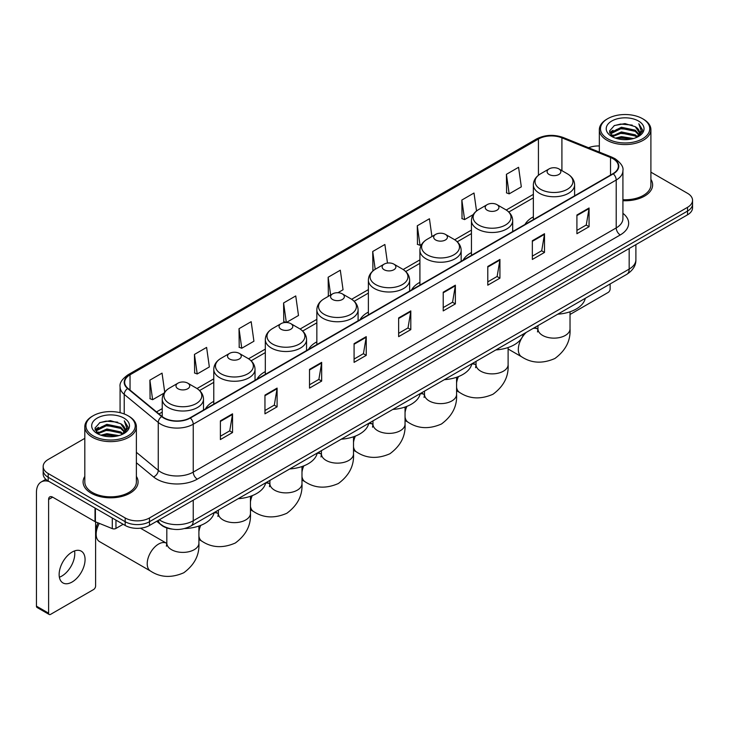 <?xml version="1.0" encoding="UTF-8"?>
<svg xmlns="http://www.w3.org/2000/svg" width="729" height="729" viewBox="0 0 729 729"><rect width="100%" height="100%" fill="white"/><g stroke="black" fill="none" stroke-linecap="round" stroke-linejoin="round"><path stroke-width="1.09" d="M213.779 401.342A30.363 17.532 0 0 0 205.441 408.942M265.31 371.59A30.363 17.532 0 0 0 256.973 379.189M316.842 341.828A30.363 17.532 0 0 0 308.504 349.437M368.382 312.076A30.363 17.532 0 0 0 360.044 319.685M419.913 282.323A30.363 17.532 0 0 0 411.575 289.923M471.444 252.571A30.363 17.532 0 0 0 463.106 260.171M533.355 216.832A30.363 17.532 0 0 0 525.017 224.432M172.217 529.117A17.186 9.924 180 0 1 161.337 525.062L156.735 521.262M84.81 438.357L48.196 459.489A17.186 9.924 0 0 0 43.166 466.505L43.166 473.996A17.186 9.924 0 0 0 48.196 481.012L125.178 525.454A17.186 9.924 0 0 0 149.481 525.454L687.52 214.827A17.186 9.924 0 0 0 692.55 207.801L692.55 204.065A17.186 9.924 0 0 1 687.52 211.082A17.186 9.924 0 0 0 692.55 204.065L692.55 200.32A17.186 9.924 0 0 0 687.52 193.303L650.906 172.172M43.166 466.505A17.186 9.924 0 0 0 48.196 473.522L125.178 517.964A17.186 9.924 0 0 0 149.481 517.964L149.481 521.709L687.52 211.082L149.481 521.709A17.186 9.924 0 0 1 125.178 521.709A17.186 9.924 0 0 0 149.481 521.709L149.481 525.454M48.196 473.522L48.196 477.267L125.178 521.709L48.196 477.267A17.186 9.924 0 0 1 43.166 470.251A17.186 9.924 0 0 0 48.196 477.267L48.196 481.012M84.81 476.42A27.502 15.874 0 0 0 83.088 481.942A27.502 15.874 0 0 0 91.143 493.169A27.502 15.874 0 0 0 121.114 496.613A27.502 15.874 0 0 0 138.091 481.942A27.502 15.874 0 0 0 136.378 476.42A27.502 15.874 0 0 1 138.091 481.942A27.502 15.874 0 0 1 121.114 496.613A27.502 15.874 0 0 1 91.143 493.169A27.502 15.874 0 0 1 83.088 481.942A27.502 15.874 0 0 1 84.81 476.42M612.971 158.685A18.334 10.589 180 0 1 618.338 166.166A18.334 10.589 180 0 1 612.971 173.657L189.996 417.854A18.334 10.589 180 0 1 162.02 416.441L127.976 388.375A18.334 10.589 180 0 1 124.659 382.306A18.334 10.589 180 0 1 130.035 374.815L538.43 139.029A18.334 10.589 180 0 1 561.913 137.845L610.519 157.5A18.334 10.589 180 0 1 612.971 158.685M613.289 158.494A18.79 10.853 0 0 0 610.784 157.282L562.168 137.626A18.79 10.853 0 0 0 538.102 138.847L129.707 374.633A18.79 10.853 0 0 0 127.602 388.53L161.638 416.596A18.79 10.853 0 0 0 190.324 418.045L613.289 173.839A18.79 10.853 0 0 0 613.289 158.494M220.386 420.852L220.386 439.56L232.542 432.543L232.542 413.835L220.386 420.852M220.386 436.243L229.744 430.839L232.487 414.455A4.584 2.643 -120 0 0 232.542 413.835M229.662 430.885L232.542 432.543M264.955 395.118L264.955 413.835L277.102 406.818L277.102 388.101L264.955 395.118M264.955 410.509L274.314 405.105L277.056 388.721A4.584 2.643 -120 0 0 277.102 388.101M274.232 405.151L277.102 406.818M309.515 369.384L309.515 388.101L321.671 381.085L321.671 362.368L309.515 369.384M309.515 384.784L318.874 379.381L321.626 362.996A4.584 2.643 -120 0 0 321.671 362.368M318.792 379.426L321.671 381.085M354.084 343.66L354.084 362.368L366.24 355.351L366.24 336.643L354.084 343.66M354.084 359.051L363.443 353.647L366.186 337.263A4.584 2.643 -120 0 0 366.24 336.643M363.361 353.693L366.24 355.351M576.912 215.009L576.912 233.727L589.068 226.701L589.068 207.993L576.912 215.009M576.912 230.4L586.271 224.997L589.014 208.612A4.584 2.643 -120 0 0 589.068 207.993M586.189 225.042L589.068 226.701M532.343 240.743L532.343 259.451L544.499 252.434L544.499 233.727L532.343 240.743M532.343 256.134L541.711 250.73L544.454 234.346A4.584 2.643 -120 0 0 544.499 233.727M541.629 250.776L544.499 252.434M487.783 266.468L487.783 285.185L499.93 278.168L499.93 259.451L487.783 266.468M487.783 281.859L497.142 276.455L499.884 260.071A4.584 2.643 -120 0 0 499.93 259.451M497.06 276.501L499.93 278.168M443.214 292.201L443.214 310.909L455.37 303.893L455.37 285.185L443.214 292.201M443.214 307.592L452.572 302.189L455.315 285.804A4.584 2.643 -120 0 0 455.37 285.185M452.49 302.234L455.37 303.893M398.645 317.926L398.645 336.643L410.801 329.626L410.801 310.909L398.645 317.926M398.645 333.317L408.012 327.913L410.755 311.529A4.584 2.643 -120 0 0 410.801 310.909M407.93 327.968L410.801 329.626M622.921 200.712A27.502 15.874 0 0 0 652.628 184.884A27.502 15.874 0 0 0 650.906 179.361A27.502 15.874 0 0 1 652.628 184.884A27.502 15.874 0 0 1 622.921 200.712M149.481 517.964L687.52 207.337A17.186 9.924 0 0 0 692.55 200.32M599.338 145.973A17.186 9.924 0 0 0 588.558 147.741M239.021 328.688L241.764 348.243L253.92 341.227L251.177 321.671L239.021 328.688L239.221 347.286M194.452 354.422L197.204 373.968L209.351 366.951L206.608 347.405L194.452 354.422L194.652 373.02M164.708 392.129L162.048 373.13L149.892 380.146L150.083 398.745M387.482 263.069L384.876 244.479L372.719 251.496L372.911 270.094M431.933 236.533L429.436 218.755L417.289 225.771L417.48 244.37M476.529 211L474.005 193.021L461.849 200.038L462.049 218.636M506.418 174.313L509.161 193.859L521.317 186.843L518.574 167.296L506.418 174.313L506.609 192.912M286.379 322.482L298.489 315.493L295.746 295.938L283.59 302.963L283.781 321.562M337.919 292.73L343.049 289.759L340.306 270.213L328.15 277.23L328.351 295.828M328.888 296.029L328.15 295.755M328.15 277.23L330.647 295.017M373.64 270.368L372.719 270.022M372.719 251.496L375.216 269.293M417.289 225.771L420.032 245.318L421.69 244.361M420.032 245.318L417.289 244.297M461.849 200.038L464.592 219.593L473.221 214.608M464.592 219.593L461.849 218.563M509.161 193.859L506.418 192.839M286.242 322.473L283.59 321.489M283.59 302.963L286.324 322.482M241.764 348.243L239.021 347.214M197.204 373.968L194.452 372.947M149.892 380.146L152.634 399.702L164.016 393.131M152.634 399.702L149.892 398.672M570.023 314.472L608.104 292.484A2.861 1.658 120 0 0 610.137 288.976L610.137 283.955M607.704 138.802A24.64 14.225 0 0 0 642.541 138.802A24.64 14.225 0 0 0 642.541 118.69L643.352 119.155A25.779 14.89 0 0 1 650.906 129.68A25.779 14.89 0 0 1 634.986 143.431A25.779 14.89 0 0 1 606.893 140.205A25.779 14.89 0 0 1 599.338 129.68A25.779 14.89 0 0 1 606.893 119.155L607.704 118.69A24.64 14.225 0 0 0 607.704 138.802M622.921 199.71A25.779 14.89 0 0 0 650.906 184.884L650.906 129.68M615.467 138.127L621.418 136.605L633.474 138.537M617.171 138.647L621.418 137.781L631.706 138.975M611.786 136.205L621.418 131.931L635.251 134.847L637.474 136.697M612.36 136.706L621.418 133.097L635.251 136.022L636.864 137.252M610.966 135.421L611.285 132.323L621.418 127.247L635.251 130.172L639.041 134.464M610.847 134.856L611.285 133.489L621.418 128.422L635.251 131.338L638.768 135.029M636.718 137.371A14.325 8.274 0 0 0 639.451 132.514A14.325 8.274 0 0 0 635.251 126.664L639.442 132.796M638.495 121.023A18.908 10.917 0 0 0 611.795 121.005A18.908 10.917 0 0 0 611.667 136.414A18.908 10.917 0 0 0 611.749 136.46A18.908 10.917 0 0 0 638.577 136.414A18.908 10.917 0 0 0 638.495 121.023M635.251 126.664L624.963 123.593L614.383 125.534L609.48 131.074L612.734 136.979M637.884 136.797L642.459 131.001L642.55 129.962L638.832 123.748L641.174 130.71L636.864 137.298M643.352 119.155L642.541 118.69A24.64 14.225 0 0 0 607.704 118.69M638.832 123.748L642.541 130.199M614.137 125.661L620.616 124.058L632.216 125.096M609.672 133.188L611.786 131.53M616.433 129.543L620.616 128.741L631.806 129.653M616.433 134.227L620.616 133.416L631.806 134.336M617.29 138.683L620.616 138.091L631.697 138.984M609.544 132.724L613.016 130.263M611.394 135.867L613.016 134.938M549.119 174.495A6.88 3.973 0 0 0 558.842 174.495A6.88 3.973 0 0 0 558.842 168.882L567.381 173.812A18.945 10.944 0 0 1 567.381 189.285A18.945 10.944 0 0 1 540.581 189.285A18.945 10.944 0 0 1 540.581 173.812C535.915 176.582 533.51 180.263 533.355 184.856A20.631 11.91 0 0 0 539.396 193.276A20.631 11.91 0 0 0 561.877 195.855A20.631 11.91 0 0 0 574.607 184.856C574.452 180.263 572.046 176.582 567.381 173.812L558.842 168.882A6.88 3.973 0 0 0 549.119 168.882A6.88 3.973 0 0 0 549.119 174.495M557.767 314.19A31.511 18.198 0 0 0 585.269 298.316M487.209 210.234A6.88 3.973 0 0 0 496.932 210.234A6.88 3.973 0 0 0 496.932 204.621L505.47 209.551A18.945 10.944 0 0 1 505.47 225.024A18.945 10.944 0 0 1 478.68 225.024A18.945 10.944 0 0 1 478.68 209.551C474.005 212.321 471.599 216.003 471.444 220.595A20.631 11.91 0 0 0 477.486 229.015A20.631 11.91 0 0 0 499.966 231.594A20.631 11.91 0 0 0 512.697 220.595C512.551 216.003 510.136 212.321 505.47 209.551L496.932 204.621A6.88 3.973 0 0 0 487.209 204.621A6.88 3.973 0 0 0 487.209 210.234M495.866 349.929A31.511 18.198 0 0 0 523.358 334.055M435.678 239.987A6.88 3.973 0 0 0 445.401 239.987A6.88 3.973 0 0 0 445.401 234.373L453.939 239.303A18.945 10.944 0 0 1 453.939 254.776A18.945 10.944 0 0 1 427.139 254.776A18.945 10.944 0 0 1 427.139 239.303C422.474 242.074 420.068 245.755 419.913 250.348A20.631 11.91 0 0 0 425.955 258.768A20.631 11.91 0 0 0 448.435 261.346A20.631 11.91 0 0 0 461.165 250.348C461.01 245.755 458.605 242.074 453.939 239.303L445.401 234.373A6.88 3.973 0 0 0 435.678 234.373A6.88 3.973 0 0 0 435.678 239.987M444.326 379.681A31.511 18.198 0 0 0 471.827 363.807M384.147 269.739A6.88 3.973 0 0 0 393.87 269.739A6.88 3.973 0 0 0 393.87 264.126L402.408 269.056A18.945 10.944 0 0 1 402.408 284.529A18.945 10.944 0 0 1 375.608 284.529A18.945 10.944 0 0 1 375.608 269.056C370.943 271.826 368.528 275.507 368.382 280.1A20.631 11.91 0 0 0 374.424 288.52A20.631 11.91 0 0 0 396.895 291.108A20.631 11.91 0 0 0 409.634 280.1C409.479 275.507 407.074 271.826 402.408 269.056L393.87 264.126A6.88 3.973 0 0 0 384.147 264.126A6.88 3.973 0 0 0 384.147 269.739M392.794 409.443A31.511 18.198 0 0 0 420.287 393.56M332.606 299.501A6.88 3.973 0 0 0 342.329 299.501A6.88 3.973 0 0 0 342.329 293.878L350.868 298.808A18.945 10.944 0 0 1 350.868 314.281A18.945 10.944 0 0 1 324.077 314.281A18.945 10.944 0 0 1 324.077 298.808C319.402 301.587 316.997 305.26 316.842 309.852A20.631 11.91 0 0 0 322.883 318.272A20.631 11.91 0 0 0 345.364 320.86A20.631 11.91 0 0 0 358.094 309.852C357.948 305.26 355.533 301.587 350.868 298.808L342.329 293.878A6.88 3.973 0 0 0 332.606 293.878A6.88 3.973 0 0 0 332.606 299.501M341.263 439.195A31.511 18.198 0 0 0 368.756 423.321M281.075 329.253A6.88 3.973 0 0 0 290.798 329.253A6.88 3.973 0 0 0 290.798 323.64L299.337 328.56A18.945 10.944 0 0 1 299.337 344.033A18.945 10.944 0 0 1 272.537 344.033A18.945 10.944 0 0 1 272.537 328.56C267.871 331.34 265.465 335.021 265.31 339.605A20.631 11.91 0 0 0 271.352 348.025A20.631 11.91 0 0 0 293.833 350.613A20.631 11.91 0 0 0 306.563 339.605C306.408 335.021 304.002 331.34 299.337 328.56L290.798 323.64A6.88 3.973 0 0 0 281.075 323.64A6.88 3.973 0 0 0 281.075 329.253M289.723 468.947A31.511 18.198 0 0 0 317.224 453.073M229.544 359.005A6.88 3.973 0 0 0 239.267 359.005A6.88 3.973 0 0 0 239.267 353.392L247.805 358.322A18.945 10.944 0 0 1 247.805 373.786A18.945 10.944 0 0 1 221.005 373.786A18.945 10.944 0 0 1 221.005 358.322C216.34 361.092 213.925 364.773 213.779 369.357A20.631 11.91 0 0 0 219.821 377.786A20.631 11.91 0 0 0 242.292 380.365A20.631 11.91 0 0 0 255.032 369.357C254.877 364.773 252.471 361.092 247.805 358.322L239.267 353.392A6.88 3.973 0 0 0 229.544 353.392A6.88 3.973 0 0 0 229.544 359.005M238.192 498.7A31.511 18.198 0 0 0 265.684 482.826M99.317 523.376A16.047 9.258 120 0 0 96.164 534.248L96.164 529.573A10.315 5.95 -60 0 1 98.041 522.857M96.164 534.248A16.047 9.258 120 0 0 99.49 541.592L150.538 571.062A16.047 9.258 -60 0 1 148.078 558.214A16.047 9.258 -60 0 1 158.558 544.071A16.047 9.258 -60 0 1 166.586 543.278L166.823 543.415M178.004 388.757A6.88 3.973 0 0 0 187.727 388.757A6.88 3.973 0 0 0 187.727 383.144L196.265 388.074A18.945 10.944 0 0 1 196.265 403.538A18.945 10.944 0 0 1 169.474 403.538A18.945 10.944 0 0 1 169.474 388.074C164.8 390.844 162.394 394.526 162.239 399.118A20.631 11.91 0 0 0 168.281 407.538A20.631 11.91 0 0 0 190.761 410.117A20.631 11.91 0 0 0 203.491 399.118C203.345 394.526 200.931 390.844 196.265 388.074L187.727 383.144A6.88 3.973 0 0 0 178.004 383.144A6.88 3.973 0 0 0 178.004 388.757M184.565 528.552A31.511 18.198 0 0 0 214.153 512.578M74.549 550.924A18.334 10.589 -60 0 1 61.819 576.074A18.334 10.589 -60 0 1 59.368 577.222M72.098 582.015A18.334 10.589 120 0 0 84.081 565.859A18.334 10.589 120 0 0 81.274 551.16A18.334 10.589 120 0 0 72.098 552.072A18.334 10.589 120 0 0 60.124 568.228A18.334 10.589 120 0 0 62.931 582.918A18.334 10.589 120 0 0 72.098 582.015M115.957 520.132L115.957 528.434L123.146 524.279M49.053 481.505A22.918 13.231 -120 0 0 41.198 481.978A22.918 13.231 -120 0 0 36.45 492.467L36.45 606.154L48.606 613.171L48.606 499.493A5.732 3.308 60 0 1 49.791 496.868A5.732 3.308 60 0 1 52.652 497.151L95.016 521.609L95.016 508.04M48.606 613.171A2.861 1.658 120 0 0 49.198 614.483L37.042 607.467A2.861 1.658 -60 0 1 36.45 606.154M49.198 614.483A2.861 1.658 120 0 0 50.629 614.337L93.576 589.542A2.861 1.658 120 0 0 95.599 586.034L95.599 521.873M115.957 528.434A2.861 1.658 180 0 1 112.293 528.616L95.399 521.791A2.861 1.658 180 0 1 95.016 521.609M93.166 435.86A24.64 14.225 0 0 0 128.012 435.86A24.64 14.225 0 0 0 128.012 415.749L128.823 416.213A25.779 14.89 0 0 1 136.378 426.738A25.779 14.89 0 0 1 120.458 440.498A25.779 14.89 0 0 1 92.364 437.263A25.779 14.89 0 0 1 84.81 426.738A25.779 14.89 0 0 1 92.355 416.213L93.166 415.749A24.64 14.225 0 0 0 93.166 435.86M84.81 426.738L84.81 481.942A25.779 14.89 0 0 0 92.364 492.467A25.779 14.89 0 0 0 120.458 495.702A25.779 14.89 0 0 0 136.378 481.942L136.378 426.738M100.939 435.195L106.881 433.673L118.936 435.605M102.643 435.714L106.881 434.839L117.178 436.042M97.249 433.263L106.881 428.989L120.722 431.914L122.946 433.755M97.823 433.773L106.881 430.165L120.722 433.081L122.326 434.311M96.438 432.488L96.757 429.381L106.881 424.314L120.722 427.23L124.504 431.532M96.31 431.914L96.757 430.547L106.881 425.481L120.722 428.406L124.24 432.087M122.18 434.429A14.325 8.274 0 0 0 124.914 429.572A14.325 8.274 0 0 0 120.722 423.722L124.905 429.855M123.957 418.091A18.908 10.917 0 0 0 97.267 418.063A18.908 10.917 0 0 0 97.139 433.482A18.908 10.917 0 0 0 97.221 433.527A18.908 10.917 0 0 0 124.039 433.482A18.908 10.917 0 0 0 123.957 418.091M120.722 423.722L110.425 420.651L99.855 422.601L94.952 428.142L98.196 434.047M123.356 433.855L127.921 428.06L128.012 427.021L124.294 420.815L126.636 427.768L122.335 434.366M128.823 416.213L128.012 415.749A24.64 14.225 0 0 0 93.166 415.749M124.294 420.815L128.012 427.258M99.609 422.72L106.079 421.125L117.688 422.164M95.135 430.247L97.249 428.588M101.905 426.611L106.079 425.8L117.269 426.72M101.905 431.286L106.079 430.474L117.269 431.395M102.762 435.742L106.079 435.158L117.159 436.042M95.016 429.791L98.479 427.322M96.857 432.935L98.479 431.996M159.287 519.795A22.918 13.231 0 0 0 160.827 520.77A22.918 13.231 0 0 0 193.24 520.77L629.173 269.092A22.918 13.231 0 0 0 635.888 259.734C636.053 265.42 633.027 270.286 626.803 274.332L190.87 526.019A11.464 6.616 60 0 0 193.24 520.77L193.24 500.194M629.173 248.507L629.173 269.092A11.464 6.616 60 0 1 626.803 274.332M158.357 520.324A11.464 7.664 129.5 0 0 160.362 524.051L156.881 521.18M687.52 214.827L687.52 207.337M125.178 525.454L125.178 517.964M622.921 213.324A28.65 16.539 180 0 1 620.261 234.938L197.295 479.135A5.732 3.308 60 0 1 193.24 472.119L616.215 227.922A22.918 13.231 0 0 0 622.921 218.563L622.921 170.659A22.918 13.231 180 0 1 616.215 180.017A5.732 3.308 -120 0 0 613.289 173.839M197.295 479.135A28.65 16.539 180 0 1 156.781 479.135A28.65 16.539 180 0 1 153.564 476.93L136.378 462.751M161.638 416.596A5.732 3.836 129.5 0 0 158.257 422.446L158.257 470.351A22.918 13.231 0 0 0 160.827 472.119A22.918 13.231 0 0 0 193.24 472.119L193.24 424.214A22.918 13.231 180 0 1 158.257 422.446L124.222 394.38A22.918 13.231 180 0 1 120.075 386.798L120.075 412.678M622.921 170.659C623.687 167.078 621.053 163.086 615.021 158.685L612.014 157.218A5.732 2.679 112 0 0 610.784 157.282M612.014 157.218L563.399 137.571C553.912 134.209 544.9 134.692 536.371 139.029A5.732 3.308 60 0 1 538.102 138.847M129.707 374.633A5.732 3.308 -120 0 0 127.976 374.815C122.025 379.089 119.401 383.08 120.075 386.798M127.602 388.53A5.732 3.836 129.5 0 0 124.222 394.38L124.222 413.954M563.399 137.571A5.732 2.679 112 0 0 562.168 137.626M190.324 418.045A5.732 3.308 60 0 1 193.24 424.214L616.215 180.017L616.215 227.922A5.732 3.308 60 0 0 620.261 234.938M136.378 452.308L158.257 470.351A5.732 3.836 -50.5 0 1 153.564 476.93M130.035 374.815L130.035 390.07M610.519 157.5L610.519 175.069M561.913 137.845L561.913 170.65M538.43 139.029L538.43 175.261M533.355 194.361L506.236 210.016M471.444 230.1L454.705 239.768M419.913 259.852L403.164 269.52M368.382 289.604L351.633 299.273M316.842 319.357L300.093 329.025M265.31 349.109L248.562 358.777M213.779 378.861L197.03 388.53M162.239 408.614L156.525 411.912M398.645 318.518L410.755 311.529M443.214 292.794L455.315 285.804M487.783 267.06L499.884 260.071M532.343 241.335L544.454 234.346M576.912 215.602L589.014 208.612M354.084 344.252L366.186 337.263M309.515 369.986L321.626 362.996M264.955 395.71L277.056 388.721M220.386 421.444L232.487 414.455M570.023 311.793L570.023 328.879A16.047 9.258 180 0 1 565.321 335.431A16.047 9.258 180 0 1 542.64 335.431A16.047 9.258 180 0 1 537.938 328.879L537.51 331.95M533.063 328.451A16.047 9.258 -60 0 1 537.692 329.016L537.938 329.153M570.023 328.879C570.716 340.653 565.668 350.531 554.878 358.504C542.586 363.862 531.514 363.297 521.654 356.809A16.047 9.258 -60 0 1 526.274 332.369M508.113 347.533L508.113 364.618A16.047 9.258 180 0 1 503.42 371.17A16.047 9.258 180 0 1 480.73 371.17A16.047 9.258 180 0 1 476.028 364.618L475.6 367.689M471.763 364.09A16.047 9.258 -60 0 1 475.791 364.755L476.028 364.901M508.113 364.618C508.806 376.401 503.766 386.279 492.977 394.252C480.684 399.601 469.604 399.036 459.744 392.548A16.047 9.258 -60 0 1 456.582 387.309M456.582 382.907A16.047 9.258 -60 0 1 458.432 376.601M456.582 377.285L456.582 394.371A16.047 9.258 180 0 1 451.88 400.923A16.047 9.258 180 0 1 429.199 400.923A16.047 9.258 180 0 1 424.497 394.371L424.068 397.451M420.232 393.842A16.047 9.258 -60 0 1 424.251 394.517L424.497 394.653M456.582 394.371C457.274 406.153 452.226 416.031 441.446 424.005C429.144 429.354 418.072 428.789 408.213 422.301A16.047 9.258 -60 0 1 405.051 417.061M405.051 412.66A16.047 9.258 -60 0 1 406.891 406.354M405.051 407.037L405.051 424.123A16.047 9.258 180 0 1 400.349 430.675A16.047 9.258 180 0 1 377.658 430.675A16.047 9.258 180 0 1 372.966 424.123L372.528 427.203M368.692 423.595A16.047 9.258 -60 0 1 372.719 424.269L372.956 424.406M405.051 424.123C405.743 435.906 400.695 445.784 389.906 453.757C377.613 459.106 366.532 458.541 356.672 452.053A16.047 9.258 -60 0 1 353.51 446.813M353.51 442.412A16.047 9.258 -60 0 1 355.36 436.106M353.51 436.789L353.51 453.875A16.047 9.258 180 0 1 348.817 460.427A16.047 9.258 180 0 1 326.127 460.427A16.047 9.258 180 0 1 321.425 453.875L320.997 456.955M317.161 453.347A16.047 9.258 -60 0 1 321.188 454.021L321.425 454.158M353.51 453.875C354.203 465.658 349.164 475.536 338.374 483.509C326.082 488.867 315.001 488.293 305.141 481.805A16.047 9.258 -60 0 1 301.979 476.566M301.979 472.164A16.047 9.258 -60 0 1 303.829 465.858M301.979 466.542L301.979 483.628A16.047 9.258 180 0 1 297.277 490.18A16.047 9.258 180 0 1 274.596 490.18A16.047 9.258 180 0 1 269.894 483.628L269.466 486.708M265.629 483.099A16.047 9.258 -60 0 1 269.648 483.774L269.894 483.91M301.979 483.628C302.672 495.41 297.623 505.288 286.843 513.262C274.541 518.62 263.47 518.046 253.61 511.558A16.047 9.258 -60 0 1 250.448 506.318M250.448 501.916A16.047 9.258 -60 0 1 252.289 495.611M250.448 496.294L250.448 513.38A16.047 9.258 180 0 1 245.746 519.932A16.047 9.258 180 0 1 223.056 519.932A16.047 9.258 180 0 1 218.363 513.38L217.925 516.46M214.089 512.851A16.047 9.258 -60 0 1 218.117 513.526L218.354 513.663M250.448 513.38C251.141 525.162 246.092 535.04 235.303 543.014C223.01 548.372 211.929 547.798 202.07 541.31A16.047 9.258 -60 0 1 198.908 536.079M198.908 531.678A16.047 9.258 -60 0 1 200.757 525.363M198.908 526.046L198.908 543.132A16.047 9.258 180 0 1 194.215 549.684A16.047 9.258 180 0 1 171.525 549.684A16.047 9.258 180 0 1 166.823 543.132L166.394 546.212M48.606 499.493L52.652 497.151M95.399 508.259L95.399 521.791M112.293 528.616L112.293 518.009M190.87 526.019C181.649 530.657 172.427 530.657 163.205 526.019L160.362 524.051M635.888 259.734L635.888 244.634M536.371 139.029L127.976 374.815M533.355 197.851L508.796 212.021M471.444 233.59L457.265 241.773M419.913 263.342L405.734 271.525M368.382 293.094L354.194 301.277M316.842 322.847L302.663 331.03M265.31 352.599L251.131 360.791M213.779 382.351L199.591 390.544M162.239 412.104L159.013 413.972M610.802 135.22L610.802 134.273M599.338 152.097L599.338 129.68M521.654 356.809L508.113 348.991M574.607 195.8L574.607 184.856M533.355 219.62L533.355 184.856M549.119 168.882L540.581 173.812M537.692 329.016L534.886 327.403M537.938 325.644L537.938 328.879M459.744 392.548L456.582 390.726M512.697 231.54L512.697 220.595M471.444 255.36L471.444 220.595M487.209 204.621L478.68 209.551M475.791 364.755L472.984 363.142M476.028 361.384L476.028 364.618M408.213 422.301L405.051 420.478M461.165 261.301L461.165 250.348M419.913 285.112L419.913 250.348M435.678 234.373L427.139 239.303M424.251 394.517L421.453 392.895M424.497 391.136L424.497 394.371M356.672 452.053L353.51 450.23M409.634 291.053L409.634 280.1M368.382 314.864L368.382 280.1M384.147 264.126L375.608 269.056M372.719 424.269L369.913 422.647M372.966 420.888L372.966 424.123M305.141 481.805L301.979 479.983M358.094 320.806L358.094 309.852M316.842 344.617L316.842 309.852M332.606 293.878L324.077 298.808M321.188 454.021L318.382 452.399M321.425 450.64L321.425 453.875M253.61 511.558L250.448 509.735M306.563 350.558L306.563 339.605M265.31 374.369L265.31 339.605M281.075 323.64L272.537 328.56M269.648 483.774L266.85 482.151M269.894 480.393L269.894 483.628M202.07 541.31L198.908 539.487M255.032 380.31L255.032 369.357M213.779 404.13L213.779 369.357M229.544 353.392L221.005 358.322M218.117 513.526L215.31 511.904M218.363 510.145L218.363 513.38M198.908 543.132C199.6 554.915 194.561 564.793 183.772 572.766C171.479 578.124 160.398 577.55 150.538 571.062M203.491 410.062L203.491 399.118M162.239 416.623L162.239 399.118M178.004 383.144L169.474 388.074M166.586 543.278L140.451 528.197M166.823 527.96L166.823 543.132M41.198 481.978L45.836 479.299M96.264 432.288L96.264 431.331"/></g></svg>
